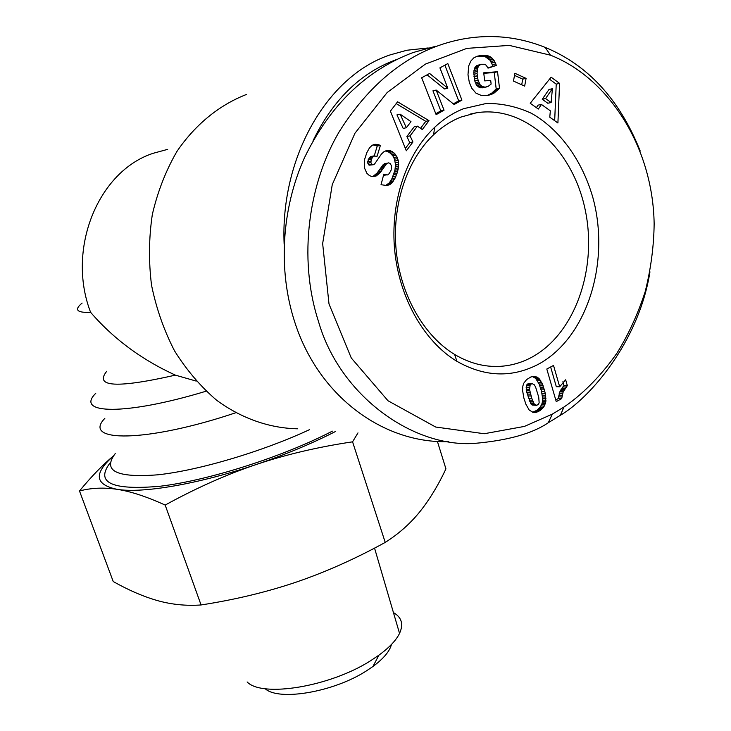 <?xml version="1.0" encoding="UTF-8"?>
<svg xmlns="http://www.w3.org/2000/svg" width="731" height="731" viewBox="0 0 731 731"><rect width="100%" height="100%" fill="white"/><g stroke="black" fill="none" stroke-linecap="round" stroke-linejoin="round"><path stroke-width="1.1" d="M104.853 418.315C81.26 442.648 146.474 442.776 235.61 412.796M95.752 393.315C74.471 414.249 125.12 415.765 206.078 391.204M106.735 371.247C94.08 387.083 116.96 388.371 175.385 375.14L196.2 381.089M82.128 303.063C73.932 309.816 76.764 312.895 90.607 312.32C113.378 338.736 141.64 359.679 175.385 375.14M428.202 47.954L406.948 50.238L390.244 54.862C327.963 75.33 280.183 156.379 284.14 244.172M530.953 357.678C521.102 362.841 510.741 365.738 499.867 366.359C484.361 367.154 469.275 363.179 454.6 354.444C423.989 335.922 400.67 295.461 396.193 250.532C391.779 205.603 406.774 160.089 433.62 134.732C441.981 126.865 451.064 120.99 460.859 117.097L476.365 112.802C525.233 104.871 572.857 149.974 585.138 209.541C597.876 269.017 574.694 334.661 530.953 357.678M463.6 108.7L486.371 103.446C501.895 103.309 516.954 106.616 531.556 113.36C559.909 129.46 582.022 160.317 592.74 197.105C610.842 262.411 586.883 338.526 537.925 364.504C511.581 378.028 484.58 376.968 456.93 361.324C424.382 341.733 399.491 298.659 394.722 250.733C390.007 202.816 406.025 154.287 434.616 127.368C443.525 119.025 453.183 112.802 463.6 108.7M640.21 151.034C619.687 99.59 588.007 65.041 545.171 47.396C517.877 36.486 489.825 33.818 461.014 39.383C412.677 49.014 372.097 79.761 339.257 131.644C309.03 182.759 297.727 257.202 318.387 321.137C339.486 395.663 412.869 447.683 474.373 443.406C507.78 440.491 532.415 433.602 548.277 422.737L560.275 415.354C589.579 398.294 638.775 342.181 649.96 271.831M435.639 46.291L413.17 52.513C366.112 70.213 329.864 105.328 304.416 157.869C281.508 208.874 277.853 270.269 294.73 322.024C318.679 396.933 383.967 443.717 448.532 441.643M313.151 140.535C333.08 99.718 360.611 72.826 395.745 59.851L396.202 59.686M357.989 432.88L352.57 441.835C317.802 447.025 285.62 454.609 256.033 464.578C285.181 454.673 311.36 443.799 334.579 431.957L335.703 431.372M393.442 612.605C401.675 617.275 403.704 624.21 399.537 633.402C396.12 640.365 389.248 647.611 378.923 655.159L371.046 660.44C330.622 686.61 262.219 697.877 247.124 681.941M265.134 688.684C278.813 701.376 333.811 692.074 366.478 670.848L372.947 666.489C383.51 658.668 389.687 651.321 391.469 644.44M113.369 456.071C93.458 473.569 94.701 484.653 117.088 489.322C103.665 487.312 91.128 487.869 79.496 490.985L113.232 581.538C128.82 590.319 143.705 596.706 157.896 600.718C171.986 604.61 186.378 606.017 201.062 604.957C234.87 599.74 266.587 592.119 296.219 582.123C325.807 571.989 355.476 558.749 385.228 542.402C398.578 533.95 410.082 523.78 419.731 511.874C429.389 499.821 438.125 485.485 445.937 468.873L437.394 441.396M117.088 489.322C142.317 493.635 198.704 484.059 256.033 464.578C226.455 474.556 196.173 488.052 165.169 505.066C146.474 496.568 130.447 491.323 117.088 489.322M385.228 542.402L352.57 441.835M79.496 490.985C91.375 476.511 102.715 464.806 113.506 455.879M201.062 604.957L165.169 505.066M567.329 385.621L563.144 391.971L561.691 398.614L556.245 401.63L546.806 369.018L553.522 365.427L559.672 386.781L565.657 379.8L567.329 385.621L563.976 385.557L562.879 381.756M559.672 386.781L556.328 386.708L550.635 366.971M555.752 399.948L558.338 398.514L559.8 391.889L563.976 385.557M561.691 398.614L558.338 398.514M561.847 396.951L558.493 396.86M562.13 395.243L558.786 395.151M562.568 393.57L559.215 393.488M563.144 391.971L559.8 391.889M563.61 390.939L560.257 390.866M564.314 389.65L560.969 389.577M565.182 388.325L561.828 388.252M566.187 387.001L562.833 386.927M529.226 410.073L525.918 404.261L523.844 397.956L522.601 390.518L522.839 386.069L523.825 383.117L526.594 379.59L530.907 376.949L534.79 376.301L539.003 378.466L542.429 384.049L545.289 393.351L545.838 401.675L543.553 407.331L539.03 411.142L536.28 412.311L533.365 412.503L529.226 410.073M535.083 412.54L533.237 412.467M532.515 412.257L536.846 410.329L540.227 407.204L542.174 403.21L542.649 398.614L541.497 391.24L539.103 383.985L535.677 378.42L532.415 376.483M536.28 412.311L532.954 412.174M537.605 411.855L534.279 411.717M539.03 411.142L535.713 411.005M540.172 410.466L536.846 410.329M541.452 409.506L538.126 409.369M542.594 408.465L539.268 408.337M543.553 407.331L540.227 407.204M544.348 406.08L541.022 405.961M545.006 404.755L541.68 404.636M545.5 403.32L542.174 403.21M545.591 402.991L542.265 402.882M545.838 401.675L542.503 401.566M545.975 400.259L542.64 400.149M545.975 398.715L542.649 398.614M545.874 397.052L542.539 396.951M545.637 395.261L542.301 395.169M545.289 393.351L541.954 393.269M544.833 391.323L541.497 391.24M544.239 389.166L540.913 389.093M544.184 388.974L540.858 388.892M543.636 387.22L540.31 387.147M543.051 385.584L539.725 385.52M542.429 384.049L539.103 383.985M541.772 382.633L538.445 382.569M541.644 382.368L538.308 382.313M540.776 380.76L537.449 380.705M539.889 379.462L536.554 379.416M539.003 378.466L535.677 378.42M538.509 378.018L535.183 377.973M537.34 377.178L534.014 377.132M536.079 376.602L532.762 376.556M534.79 376.301L534.014 376.291M526.877 384.734L528.659 383.483L531.976 383.537L530.194 384.808L526.877 384.734L526.137 387.192L526.74 392.181L530.934 403.914L532.241 405.047L536.746 405.349L538.564 404.124L539.14 402.69L538.729 397.189L535.595 387.037L534.288 384.789L531.976 383.537M531.263 383.793L527.946 383.729M530.194 384.808L529.518 389.376L531.766 398.294L534.251 404.024L536.746 405.349M535.567 405.166L532.241 405.047M534.407 404.225L531.09 404.106M534.251 404.024L530.934 403.914M533.676 403.101L530.359 402.982M533.073 401.831L529.756 401.721M532.433 400.241L529.116 400.14M531.766 398.294L528.449 398.194M531.062 396.028L527.745 395.928M530.532 394.146L527.215 394.055M530.057 392.264L526.74 392.181M529.719 390.665L526.411 390.582M529.518 389.376L526.201 389.294M529.509 389.221L526.192 389.148M529.454 387.266L526.137 387.192M529.756 385.73L526.439 385.657M417.401 126.152L410.064 135.875L412.942 141.997L406.317 150.796L390.409 111.139L397.582 101.792L429.006 120.661L422.308 129.551L417.401 126.152L414.203 126.81L406.875 136.514L409.753 142.609L405.367 148.43M420.526 128.318L425.789 121.337L396.202 103.601M429.006 120.661L425.789 121.337M412.942 141.997L409.753 142.609M410.064 135.875L406.875 136.514M400.131 114.173L396.951 114.877L403.183 128.4L406.363 127.742L410.977 121.657L400.131 114.173L406.363 127.742M481.574 55.428L487.531 55.657L491.561 57.612L494.229 60.7L496.395 65.443L488.025 68.147L486.206 65.233L484.598 64.273L481.007 64.282L478.796 65.836L477.526 68.348L477.069 73.511L478.056 80.218L480.166 84.842L482.451 86.642L485.256 87.144L488.253 86.285L491.131 84.065L490.693 80.41L484.699 80.903L483.721 72.808L497.537 71.729L499.501 88.177L493.946 93.193L488.098 95.377L481.528 95.523L476.009 93.203L471.742 88.204L469.357 82.576L467.986 74.809L468.672 65.991L470.819 61.075L473.779 57.886L477.142 56.205L481.574 55.428L476.393 56.479M480.011 55.583L476.731 56.415M487.202 95.505L491.68 93.212L496.194 88.917L494.238 72.515L483.785 73.328M490.803 94.692L487.504 95.414M492.009 94.244L488.71 94.966M493.123 93.678L489.834 94.409M493.946 93.193L490.647 93.924M494.978 92.481L491.68 93.212M496.057 91.631L492.758 92.362M497.171 90.607L493.873 91.348M498.323 89.474L495.015 90.215M499.501 88.177L496.194 88.917M497.537 71.729L494.238 72.515M486.819 86.87L482.158 87.875L479.17 87.391L476.676 85.308L474.775 80.986L473.789 72.36L474.721 67.882L476.53 65.689L481.007 64.282M485.448 87.126L482.158 87.875M485.256 87.144L481.976 87.884M483.794 87.062L480.505 87.802M482.451 86.642L479.17 87.391M481.254 85.911L477.973 86.66M480.166 84.842L476.886 85.591M479.956 84.558L476.676 85.308M479.225 83.371L475.945 84.129M478.595 81.936L475.314 82.694M478.056 80.218L474.775 80.986M477.617 78.208L474.346 78.985M477.279 75.96L473.999 76.737M477.252 75.732L473.971 76.508M477.069 73.511L473.798 74.297M477.06 71.565L473.789 72.36M477.206 69.838L473.926 70.633M477.526 68.348L474.255 69.143M478.001 67.078L474.721 67.882M478.796 65.836L475.515 66.64M479.81 64.876L476.53 65.689M487.915 67.919L493.087 66.247L490.026 60.225L485.329 56.78L478.293 56.26M496.395 65.443L493.087 66.247M495.828 63.871L492.53 64.675M495.061 62.199L491.762 63.012M494.229 60.7L490.93 61.514M493.315 59.403L490.026 60.225M492.721 58.708L489.423 59.531M491.561 57.612L488.262 58.443M490.3 56.762L487.01 57.585M488.948 56.095L485.649 56.917M488.619 55.949L485.329 56.78M487.531 55.657L484.242 56.488M486.279 55.474L482.99 56.305M484.881 55.355L481.592 56.196M483.301 55.328L480.011 56.168M549.767 117.188L550.352 110.838L541.443 104.46L538.336 109.047L530.231 103.272L551.11 77.175L559.59 83.389L557.908 122.991L549.767 117.188M554.674 120.679L556.227 84.12L549.493 79.195M559.59 83.389L556.227 84.12M536.39 107.658L538.089 105.136L541.443 104.46M552.389 88.725L549.036 89.438L542.228 99.252L547.784 103.235L551.137 102.559L552.389 88.725L545.582 98.557L551.137 102.559M545.582 98.557L542.228 99.252M524.657 86.112L513.473 81.077L514.907 73.292L526.082 78.372L524.657 86.112M521.706 84.787L522.747 79.122L514.523 75.394M526.082 78.372L522.747 79.122M439.916 67.864L447.82 63.57L461.928 100.12L454.134 104.515L436.179 90.059L444.046 110.198L436.133 114.657L421.659 77.769L429.618 73.456L447.811 88.213L439.916 67.864M447.811 88.213L444.567 88.963L427.096 74.818M435.767 113.725L440.811 110.893L432.953 90.818L436.179 90.059M444.046 110.198L440.811 110.893M453.311 103.857L458.675 100.841L444.877 65.169M461.928 100.12L458.675 100.841M372.655 176.655L377.05 173.101L383.4 164.356L388.49 162.867L386.553 163.79L380.193 172.562L376.237 175.952L371.933 176.582L369.329 175.504L366.825 173.21L364.367 167.719L364.678 159.194L366.871 152.569L369.502 147.845L372.061 145.359L374.637 144.363L377.561 144.427L380.394 145.405L377.114 156.215L373.541 156.087L371.284 159.212L370.909 162.593L372.216 164.621L373.66 164.694L374.665 163.89L381.472 154.022L383.985 151.701L386.69 150.458L390.555 150.75L393.799 152.706L396.979 156.918L398.221 160.381L398.614 166.193L397.618 171.538L395.188 177.989L391.542 183.371L389.44 184.806L386.608 185.5L381.034 184.705L383.821 174.142L387.165 174.8L383.501 175.367M376.237 175.952L373.102 176.482M377.032 175.504L373.888 176.034M378.055 174.746L374.921 175.276M379.124 173.768L375.981 174.298M380.193 172.562L377.05 173.101M381.317 171.182L378.174 171.721M382.45 169.583L379.307 170.122M384.415 166.522L381.262 167.079M385.575 164.895L382.423 165.453M386.553 163.79L383.4 164.356M387.375 163.168L384.223 163.735M388.49 162.867L390.034 163.36L391.533 165.864L391.14 170.122C389.248 173.85 387.923 175.413 387.165 174.8M388.042 185.254L386.379 185.519M385.484 185.564L389.34 182.869L392.017 178.51L394.923 170.232L395.517 164.722L394.53 159.194L392.894 155.904L389.285 152.304L385.292 150.951M389.44 184.806L386.279 185.309M390.582 184.166L387.421 184.669M391.542 183.371L388.38 183.874M392.501 182.366L389.34 182.869M393.424 181.133L390.263 181.644M394.311 179.671L391.149 180.182M395.188 177.989L392.017 178.51M396.038 176.07L392.876 176.6M396.842 173.941L393.68 174.471M397.015 173.475L393.845 174.005M397.618 171.538L394.448 172.068M398.093 169.683L394.923 170.232M398.432 167.911L395.261 168.459M398.614 166.193L395.444 166.741M398.678 164.548L395.508 165.105M398.687 164.164L395.517 164.722M398.55 162.245L395.38 162.803M398.221 160.381L395.051 160.948M397.701 158.627L394.53 159.194M393.808 157.494L396.988 156.946L393.817 157.53M396.056 155.319L392.894 155.904M394.987 153.912L391.825 154.497M393.799 152.706L390.637 153.3M392.456 151.71L389.285 152.304M391.999 151.418L388.837 152.021M390.555 150.75L387.393 151.344M389.084 150.376L385.922 150.979M387.576 150.33L386.48 150.531M373.66 164.694L369.082 165.179L367.775 163.159L367.702 161.752L369.329 157.613L370.909 156.48L374.053 155.886M372.216 164.621L369.082 165.179M371.714 164.201L368.579 164.767M370.909 162.593L367.775 163.159M370.827 161.185L367.702 161.752M371.284 159.212L368.15 159.797M371.567 158.554L368.433 159.139M372.463 157.028L369.329 157.613M373.541 156.087L370.407 156.681M374.254 155.867L377.242 146.026L372.974 144.875M380.394 145.405L377.242 146.026M379.151 144.902L376.008 145.515M377.561 144.427L374.418 145.049M376.045 144.245L373.048 144.839M552.344 414.13L563.948 407.021C579.281 396.741 598.945 378.804 616.946 353.164C628.386 334.716 637.788 314.248 645.162 291.77C650.873 268.88 653.87 246.237 654.144 223.832C652.938 146.273 608.11 77.797 550.498 55.19L509.269 45.395L466.871 48.374L425.369 64.118L387.174 92.517L354.983 133.188L332.258 184.614L322.654 243.56L329.005 303.986L351.291 358.007L388.006 400.762L435.667 427.032L484.233 433.73L524.401 426.42L552.344 414.13L548.277 422.737M167.682 149.352L153.263 153.272C98.155 171.054 66.219 249.097 90.607 312.32M297.745 428.805C269.776 428.265 241.769 418.625 216.678 400.277C200.632 386.553 186.597 370.096 174.572 350.917C164 330.467 156.324 308.555 151.536 285.191C148.585 261.433 148.841 237.867 152.331 214.485C157.631 191.705 165.8 170.734 176.847 151.573C195.168 124.599 219.309 105.008 246.374 94.5M309.633 429.609C262.219 451.648 198.786 470.444 157.832 474.812C116.412 477.992 102.221 470.919 115.242 453.576M110.482 462.385C94.747 482.624 111.35 490.565 160.281 486.225C208.573 480.404 282.065 457.012 331.234 431.729L332.358 431.144M383.62 167.764L380.476 168.313M389.568 184.733L386.416 185.235M499.867 366.359L491.269 366.313M372.947 666.489L378.923 655.159M399.537 633.402L374.546 548.095M560.302 415.382L563.966 407.076M545.171 47.396L550.498 55.19M454.6 354.444L456.93 361.324M433.62 134.732L434.616 127.368M476.365 112.802L470.325 114.054"/></g></svg>
